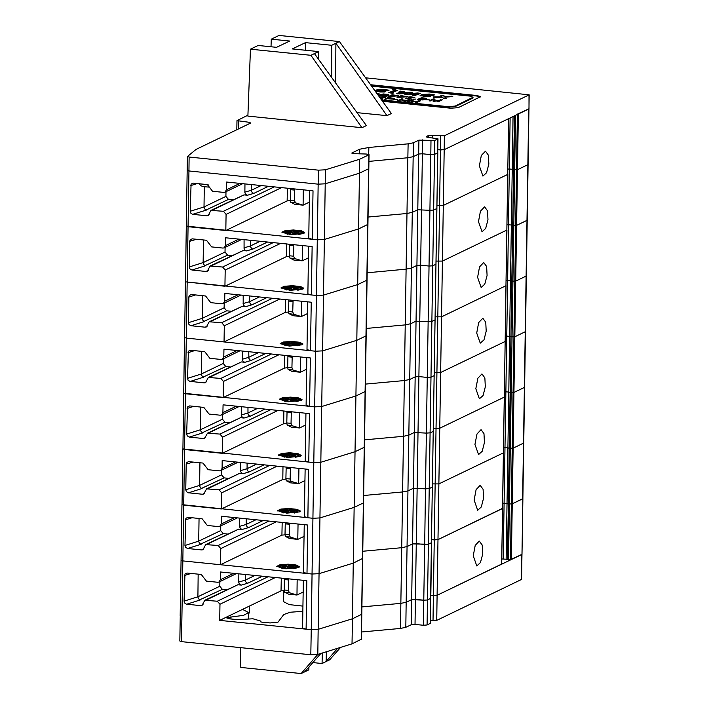 <?xml version="1.0" encoding="UTF-8"?>
<svg xmlns="http://www.w3.org/2000/svg" width="709" height="709" viewBox="0 0 709 709"><rect width="100%" height="100%" fill="white"/><g stroke="black" fill="none" stroke-linecap="round" stroke-linejoin="round"><path stroke-width="1.06" d="M298.569 567.617L285.798 568.831L276.67 566.376L280.028 564.763L288.093 564.196L296.132 565.011L299.446 566.73L298.569 567.617M365.56 77.813L529.206 94.82L444.357 135.8L432.26 135.215L428.537 135.472L426.348 136.527L427.882 137.324L438.002 138.742L434.714 140.444L418.895 140.116L413.4 142.766L408.092 143.874L368.813 147.463L359.543 149.236L351.779 153.091L354.5 153.72L366.331 154.013L368.822 154.863L359.64 159.286L325.413 169.841L318.43 170.195L318.208 184.118L325.201 183.773L318.208 184.118L312.084 573.998L182.816 560.872L181.132 560.181M317.8 654.407L318.199 629.344L352.426 618.789L318.199 629.344L311.216 629.698L318.199 629.344L319.077 573.652L312.084 573.998L319.077 573.652L353.295 563.097L362.698 558.453L361.43 639.208L352.027 643.852L317.8 654.407L310.817 654.761L181.548 641.636L179.794 641.06L180.254 615.873M418.895 140.116L418.673 154.039L422.396 153.782L418.673 154.039L412.549 543.927L407.063 546.568L401.755 547.676L362.813 551.239L401.755 547.676L407.879 157.797L368.937 161.36L407.879 157.797L413.187 156.689L407.879 157.797L408.092 143.874M415.004 624.425L423.379 625.276L427.102 625.01L430.39 623.308L431.657 542.553L428.369 544.255L412.549 543.927L416.272 543.661L415.403 599.362L411.672 599.619L423.769 600.213L415.403 599.362L415.004 624.425L411.282 624.682L405.787 627.332L400.488 628.44L361.546 631.994M502.495 508.371L438.02 539.602L431.71 539.602L434.298 539.868L440.422 149.989L437.834 149.723L444.144 149.723L440.422 149.989L440.635 136.057M510.152 117.933L509.354 169.008L507.91 169.097L509.354 169.008L508.477 224.709L507.032 224.797L508.477 224.709L507.6 280.409L506.164 280.489L507.6 280.409L506.731 336.101L505.287 336.19L506.731 336.101L505.854 391.802L504.409 391.882L505.854 391.802L504.976 447.494L503.532 447.583L504.976 447.494L504.099 503.195L502.663 503.284L509.416 504.019L508.335 503.904L507.458 559.605L510.436 559.693L517.428 114.424M513.086 116.515L512.261 169.309L509.354 169.008L512.261 169.309L511.384 225.001L508.477 224.709L511.384 225.001L510.507 280.702L507.6 280.409L510.507 280.702L509.638 336.403L506.731 336.101L509.638 336.403L508.761 392.095L505.854 391.802L508.761 392.095L507.883 447.796L504.976 447.494L510.294 448.318L509.416 504.019L512.217 503.869L509.416 504.019L508.539 559.72M430.434 620.366L436.753 620.366L521.594 579.386L522.861 498.622L512.217 503.869L513.094 448.168L509.213 448.203L508.335 503.904L507.015 503.487L506.137 559.188L507.458 559.605M529.206 94.82L521.984 554.323L510.436 559.693M501.786 558.976L506.137 559.188M501.618 564.072L437.143 595.303L430.833 595.303L433.421 595.56L434.298 539.868L438.02 539.602L438.889 483.91L432.579 483.91L438.889 483.91L439.766 428.209L433.456 428.209L439.766 428.209L440.643 372.517L434.333 372.509L440.643 372.517L441.521 316.817L435.202 316.817L441.521 316.817L442.389 261.116L436.079 261.116L442.389 261.116L443.267 205.424L436.957 205.424L443.267 205.424L444.144 149.723L508.619 118.669L507.741 174.37L443.267 205.424L507.741 174.37L506.864 230.062L442.389 261.116L506.864 230.062L505.996 285.762L441.521 316.817L505.996 285.762L505.118 341.463L440.643 372.517L505.118 341.463L504.241 397.155L439.766 428.209L504.241 397.155L503.363 452.856L438.889 483.91L503.363 452.856L502.495 508.548L438.02 539.602L437.143 595.303L433.421 595.56L433.022 620.632M430.788 598.245L427.5 599.947L423.769 600.213L427.5 599.947L430.788 598.245M411.282 624.682L411.672 599.619L406.186 602.269L407.063 546.568L412.549 543.927L411.672 599.619L406.186 602.269L400.877 603.377L361.936 606.931L400.877 603.377L401.755 547.676L407.063 546.568L407.932 490.867L402.623 491.984L363.69 495.538L402.623 491.984L407.932 490.867L408.809 435.175L403.501 436.283L364.568 439.846L403.501 436.283L408.809 435.175L409.687 379.475L404.378 380.591L365.436 384.145L404.378 380.591L409.687 379.475L410.564 323.783L405.256 324.89L366.314 328.444L405.256 324.89L410.564 323.783L411.433 268.082L406.124 269.19L367.191 272.752L406.124 269.19L411.433 268.082L412.31 212.381L407.001 213.498L368.068 217.051L407.001 213.498L412.31 212.381L413.187 156.689L418.673 154.039L413.187 156.689L413.4 142.766M352.027 643.852L352.426 618.789L361.608 614.366L352.426 618.789L353.295 563.097L362.698 558.453L369.043 154.642M304.223 524.669L303.479 572.331L306.979 573.475L312.084 573.998L311.216 629.698L306.102 629.175L302.601 628.032L303.355 580.361M302.495 592.37L303.16 592.44M206.106 600.062L237.896 584.748L204.83 600.275L217.335 601.197L219.923 604.254L219.666 620.402L281.065 590.836L284.194 590.526M219.666 620.402L311.216 629.698L310.817 654.761M473.231 555.812L475.198 545.354L479.319 541.029L482.235 545.008L482.705 553.959L480.454 562.636L476.785 565.95L473.231 555.812M245.296 574.467L245.341 581.079L246.351 582.656L247.689 583.25L262.321 576.195M198.21 574.157L197.873 597.129L198.573 598.875L199.787 599.77L222.36 589.312L219.781 586.254L219.852 581.593M237.896 584.748L241.361 585.102L239.704 584.322L238.782 582.674L238.853 573.82M306.102 629.175L306.864 580.715L220.428 571.95L220.304 579.74L233.695 573.297M204.83 600.275L202.038 605.433L200.753 605.654L186.37 604.174L184.606 602.96L184.048 601.17L184.934 574.033L187.087 573.023L201.25 574.458L206.408 581.123L217.636 582.266L218.913 582.045L220.304 579.74M222.36 589.312L226.694 589.746M297.168 566.695L296.459 567.404L286.25 568.379L278.947 566.411L288.084 564.665L297.168 566.695L296.451 567.962L293.42 568.715M282.625 568.547L278.938 566.97L278.947 566.411M276.749 566.651L282.678 564.949M293.482 565.117L299.358 567.014M283.281 567.306L285.231 567.129M292.569 566.996L288.988 566.801L289.759 567.758M283.83 566.136L287.402 566.783L288.82 565.906L290.167 566.039M288.988 566.801L290.584 567.732L287.96 567.812L287.145 566.854L283.432 567.351L282.031 566.863L286.179 566.509L282.439 565.897L284.212 565.498L287.411 566.225L288.829 565.348L291.284 565.596L289.157 566.394L293.827 566.473L293.606 567.032M288.82 565.906L288.829 565.348M287.402 566.783L287.411 566.225M284.203 566.057L284.212 565.498M286.17 567.005L286.179 566.509M284.655 592.245L289.343 592.724L296.956 595.037L288.545 594.186L284.486 592.05L284.185 589.985L288.395 590.411L288.678 578.872M289.343 592.724L288.395 590.411M284.424 578.438L284.185 589.985M303.168 592.042L296.956 595.037L297.195 579.74M290.779 202.366L295.467 202.836L303.08 205.158L294.669 204.307L290.61 202.171L290.318 200.106L294.519 200.532L294.802 188.993M295.467 202.836L294.519 200.532M290.548 188.559L290.318 200.106M309.292 202.162L303.08 205.158L303.319 189.852M318.43 170.195L189.161 157.07L188.94 170.993L318.208 184.118L188.94 170.993L187.256 170.293M359.64 159.286L359.419 173.218L325.201 183.773L359.419 173.218L368.609 168.786L359.419 173.218L358.55 228.91L367.732 224.487L361.209 639.429M438.002 138.742L431.444 542.775L437.781 152.674L434.493 154.367L430.771 154.633L422.396 153.782L416.272 543.661L424.647 544.512L423.379 625.276M528.985 95.041L528.985 108.743L517.437 114.114M444.357 135.8L444.144 149.723L528.763 108.964L527.895 164.665L517.464 169.681L513.582 169.717L517.464 169.681L518.341 113.989M514.433 115.868L513.582 169.717L512.261 169.309L513.582 169.717L512.713 225.418L516.595 225.382L512.713 225.418L511.836 281.118L515.718 281.083L511.836 281.118L510.959 336.81L514.84 336.775L510.959 336.81L510.081 392.511L513.963 392.476L510.081 392.511L509.213 448.203L507.883 447.796L507.015 503.487L504.099 503.195L503.23 558.896M507.741 174.184L508.707 118.625M437.781 138.964L437.568 152.896L434.493 154.367L433.624 210.068L436.691 208.588L433.624 210.068L429.902 210.325L417.805 209.74L412.31 212.381L417.805 209.74L429.902 210.325L429.025 266.026L420.65 265.175L416.927 265.441L411.433 268.082L416.927 265.441L420.65 265.175L429.025 266.026L428.147 321.726L416.05 321.133L410.564 323.783L416.05 321.133L428.147 321.726L427.27 377.418L418.895 376.568L415.173 376.833L409.687 379.475L415.173 376.833L418.895 376.568L427.27 377.418L426.401 433.119L414.304 432.525L408.809 435.175L414.304 432.525L426.401 433.119L425.524 488.811L413.427 488.226L407.932 490.867L413.427 488.226L425.524 488.811L424.647 544.512L428.369 544.255L427.102 625.01M309.478 190.482L308.725 238.153L312.226 239.296L317.34 239.81L324.323 239.465L358.55 228.91L367.732 224.487L368.822 154.863M308.619 202.49L309.284 202.552M212.23 210.174L244.02 194.869L210.954 210.396L223.459 211.317L226.047 214.366L225.79 230.522L287.189 200.948L290.318 200.647M225.79 230.522L188.062 226.694L186.387 225.994M479.355 165.933L481.322 155.475L485.443 151.15L488.368 155.129L488.838 164.08L486.578 172.757L482.909 176.071L479.355 165.933M251.429 184.588L251.465 191.2L252.253 192.564L253.813 193.371L268.445 186.316M204.298 186.892L203.997 207.25L204.697 208.995L206.195 209.979L228.493 199.424L225.905 196.375L225.976 191.705M244.02 194.869L247.485 195.223L245.828 194.443L244.906 192.786L244.977 183.932M312.226 239.296L312.988 190.836L226.552 182.062L226.428 189.861L239.828 183.409M210.954 210.396L208.162 215.554L206.877 215.775L192.502 214.295L190.73 213.081L190.18 211.282L191.058 184.154L193.07 183.135L207.374 184.579L212.532 191.244L223.76 192.378L225.037 192.157L226.428 189.861M228.493 199.424L232.818 199.867M289.91 258.058L294.589 258.537L302.202 260.85L293.792 259.999L289.733 257.872L289.44 255.807L293.641 256.233L293.925 244.694M294.589 258.537L293.641 256.233M289.671 244.259L289.44 255.807M308.415 257.863L302.202 260.85L302.442 245.553M303.815 233.438L291.053 234.652L281.916 232.189L285.284 230.576L293.34 230.008L301.387 230.824L304.693 232.552L303.815 233.438M308.601 246.183L307.857 293.845L311.357 294.988L316.462 295.511L323.446 295.166L324.323 239.465L317.34 239.81L186.316 226.118L185.51 281.695M325.413 169.841L324.323 239.465L358.55 228.91L357.673 284.61L366.854 280.188L357.673 284.61L356.795 340.302L365.986 335.88L356.795 340.302L355.918 396.003L365.108 391.581L355.918 396.003L355.049 451.704L364.231 447.273L355.049 451.704L354.172 507.396L363.354 502.973L354.172 507.396L353.295 563.097L319.077 573.652L319.945 517.951L354.172 507.396L319.945 517.951L320.822 462.259L355.049 451.704L320.822 462.259L321.7 406.558L355.918 396.003L321.7 406.558L322.568 350.858L356.795 340.302L322.568 350.858L323.446 295.166L357.673 284.61L323.446 295.166L316.462 295.511L185.439 281.819L184.632 337.387M430.168 623.53L431.444 542.775L428.369 544.255L429.246 488.554L425.524 488.811L429.246 488.554L432.313 487.074L429.246 488.554L430.124 432.853L426.401 433.119L430.124 432.853L433.19 431.382L430.124 432.853L430.992 377.161L427.27 377.418L430.992 377.161L434.068 375.681L430.992 377.161L431.87 321.461L428.147 321.726L431.87 321.461L434.936 319.981L431.87 321.461L432.747 265.769L429.025 266.026L432.747 265.769L435.813 264.289L432.747 265.769L433.624 210.068L429.902 210.325L430.771 154.633L422.396 153.782L422.617 139.859M511.34 559.569L512.217 503.869L522.639 498.844L523.517 443.152L513.094 448.168L523.517 443.152L527.895 164.665L517.464 169.681L516.595 225.382L527.017 220.357L516.595 225.382L515.718 281.083L526.14 276.058L515.718 281.083L514.84 336.775L525.263 331.759L514.84 336.775L513.963 392.476L524.394 387.451L513.963 392.476L513.094 448.168L510.294 448.318L515.523 115.345M511.384 225.001L512.713 225.418L511.384 225.001M506.873 229.884L507.83 174.281M307.741 258.182L308.415 258.253M211.353 265.875L243.143 250.561L210.077 266.097L222.591 267.018L225.17 270.067L224.921 286.223L286.312 256.649L289.449 256.339M224.921 286.223L185.439 281.819M478.478 221.625L480.445 211.167L484.566 206.842L487.491 210.83L487.96 219.781L485.7 228.449L482.031 231.772L478.478 221.625M250.552 240.289L250.587 246.9L251.606 248.469L252.936 249.063L267.577 242.017M203.465 239.97L203.12 262.942L203.634 264.439L205.034 265.591L227.616 255.125L225.028 252.076L225.107 247.406M243.143 250.561L246.608 250.915L244.951 250.135L244.029 248.487L244.109 239.633M311.357 294.988L312.111 246.537L225.675 237.763L225.559 245.562L238.951 239.11M210.077 266.097L207.285 271.246L206.009 271.467L191.917 270.04L189.852 268.782L189.303 266.983L189.702 241.361L190.322 239.669L192.263 238.836L206.496 240.28L211.654 246.936L222.883 248.079L224.168 247.858L225.559 245.562M227.616 255.125L231.94 255.568M302.415 232.517L301.715 233.226L291.505 234.192L284.194 232.224L293.34 230.478L302.415 232.517L301.706 233.784L298.675 234.528M287.872 234.36L284.185 232.782L284.194 232.224M281.996 232.472L287.934 230.762M298.728 230.93L304.604 232.827M288.536 233.119L290.477 232.951M297.815 232.809L294.244 232.614L295.006 233.571M289.077 231.958L292.649 232.596L294.075 231.719L295.414 231.852M294.244 232.614L295.83 233.545L293.207 233.633L292.4 232.667L288.678 233.172L287.278 232.676L291.426 232.33L287.686 231.719L289.458 231.311L292.657 232.038L294.084 231.161L296.539 231.409L294.403 232.206L299.083 232.295L298.852 232.853M294.075 231.719L294.084 231.161M292.649 232.596L292.657 232.038M289.449 231.87L289.458 231.311M291.417 232.818L291.426 232.33M289.033 313.759L293.712 314.238L301.325 316.551L292.923 315.7L288.855 313.564L288.563 311.499L292.764 311.925L293.056 300.386M293.712 314.238L292.764 311.925M288.802 299.951L288.563 311.499M307.546 313.555L301.325 316.551L301.564 301.254M302.938 289.13L290.176 290.344L281.048 287.889L284.406 286.276L292.471 285.709L300.51 286.525L303.815 288.244L302.938 289.13M510.507 280.702L511.836 281.118L510.507 280.702M505.996 285.585L506.953 229.973M210.484 321.576L242.274 306.261L209.199 321.789L221.713 322.71L224.292 325.768L224.044 341.915L186.316 338.087L315.585 351.212L322.568 350.858L315.585 351.212L310.48 350.689L306.979 349.546L307.724 301.874M306.864 313.883L307.538 313.954M224.044 341.915L285.435 312.35L288.572 312.04M189.161 157.07L187.406 156.494L187.185 170.426L188.94 170.993L186.316 338.087L184.562 337.511L183.755 393.087M477.6 277.325L479.568 266.868L483.689 262.543L486.613 266.522L487.083 275.473L484.823 284.149L481.163 287.464L477.6 277.325M249.674 295.981L249.71 302.592L250.499 303.957L252.058 304.764L266.699 297.709M202.588 295.671L202.242 318.642L202.942 320.388L204.165 321.283L226.738 310.826L224.159 307.768L224.23 303.106M242.274 306.261L245.739 306.616L244.073 305.836L243.16 304.188L243.231 295.334M310.48 350.689L311.242 302.229L224.806 293.464L224.682 301.254L238.073 294.802M209.199 321.789L206.408 326.946L205.131 327.168L190.748 325.688L188.984 324.474L188.426 322.684L188.842 296.823L189.445 295.369L191.465 294.536L205.619 295.972L210.777 302.637L222.014 303.771L223.291 303.558L224.682 301.254M226.738 310.826L231.072 311.26M301.538 288.208L300.838 288.918L290.628 289.892L283.325 287.925L292.462 286.179L301.538 288.208L300.829 289.476L297.798 290.229M287.003 290.061L283.316 288.483L283.325 287.925M281.118 288.164L287.056 286.463M297.851 286.631L303.736 288.528M287.659 288.82L289.609 288.643M293.517 288.324L298.205 287.987L297.984 288.545L293.366 288.306L294.129 289.272M296.947 288.51L297.984 288.536M288.208 287.65L291.78 288.297L293.198 287.42L294.545 287.553M293.366 288.306L294.953 289.245L292.33 289.325L291.523 288.359L287.801 288.864L286.409 288.377L290.548 288.022L286.817 287.411L288.581 287.012L291.789 287.739L293.207 286.861L295.662 287.11L293.526 287.907M293.198 287.42L293.207 286.861M291.78 288.297L291.789 287.739M288.572 287.57L288.581 287.012M290.539 288.519L290.548 288.022M288.155 369.46L292.844 369.93L300.456 372.252L292.046 371.392L287.987 369.265L287.686 367.2L291.895 367.625L292.179 356.086M292.844 369.93L291.895 367.625M287.925 355.652L287.686 367.2M306.669 369.256L300.456 372.252L300.696 356.946M302.061 344.831L289.299 346.045L280.17 343.581L283.529 341.968L291.594 341.401L299.632 342.225L302.947 343.945L302.061 344.831M209.607 377.268L241.397 361.962L208.331 377.489L220.836 378.411L223.424 381.46L223.167 397.616L185.439 393.787L186.316 338.087L184.562 337.511M509.638 336.403L510.959 336.81L509.638 336.403M505.118 341.277L506.075 285.674M208.73 432.969L240.519 417.654L207.453 433.19L219.967 434.103L222.546 437.161L222.289 453.308L184.562 449.479L185.439 393.787L183.693 393.211L314.707 406.904L321.7 406.558L314.707 406.904L309.603 406.39L306.102 405.238L306.855 357.575M305.996 369.584L306.66 369.646M223.167 397.616L284.557 368.042L287.694 367.741M476.732 333.026L478.699 322.568L482.811 318.235L485.736 322.223L486.206 331.174L483.946 339.85L480.285 343.165L476.732 333.026M248.797 351.682L248.841 358.293L249.852 359.862L251.19 360.456L265.822 353.41M201.71 351.363L201.365 374.343L202.074 376.089L203.288 376.984L225.861 366.518L223.282 363.469L223.353 358.798M241.397 361.962L244.862 362.308L243.196 361.537L242.283 359.88L242.354 351.026M309.603 406.39L310.365 357.93L223.929 349.156L223.805 356.955L237.196 350.503M208.331 377.489L205.539 382.647L204.254 382.86L189.87 381.389L188.107 380.175L187.548 378.376L188.434 351.247L190.517 350.228L204.75 351.673L209.908 358.329L221.137 359.472L222.413 359.25L223.805 356.955M225.861 366.518L230.195 366.961M300.669 343.909L299.96 344.618L289.751 345.584L282.448 343.617L291.585 341.88L300.669 343.909L299.951 345.177L296.92 345.93M286.126 345.753L282.439 344.175L282.448 343.617M280.241 343.865L286.179 342.163M296.982 342.332L302.858 344.219M286.782 344.512L288.731 344.344M292.649 344.016L297.328 343.688L297.106 344.246L292.489 344.007L293.26 344.964M296.07 344.211L297.106 344.237M287.331 343.351L290.903 343.989L292.321 343.112L293.668 343.253M292.489 344.007L294.084 344.946L291.461 345.026L290.646 344.06L286.923 344.565L285.532 344.078L289.671 343.723L285.94 343.112L287.712 342.713L290.912 343.431L292.33 342.553L294.784 342.81L292.657 343.599M292.321 343.112L292.33 342.553M290.903 343.989L290.912 343.431M287.703 343.262L287.712 342.713M289.671 344.211L289.671 343.723M287.287 425.152L291.966 425.63L299.579 427.944L291.169 427.093L287.11 424.966L286.817 422.901L291.018 423.326L291.302 411.778M291.966 425.63L291.018 423.326M287.048 411.353L286.817 422.901M305.792 424.948L299.579 427.944L299.818 412.647M301.192 400.532L288.43 401.737L279.293 399.282L282.652 397.669L290.717 397.102L298.755 397.917L302.069 399.637L301.192 400.532M508.761 392.095L510.081 392.511L508.761 392.095M504.241 396.978L505.207 341.375M207.861 488.661L239.642 473.355L206.576 488.882L219.09 489.804L221.669 492.852L221.421 509.009L183.693 505.18L184.562 449.479L182.816 448.912L313.839 462.605L320.822 462.259L313.839 462.605L308.725 462.082L305.224 460.939L305.978 413.267M305.118 425.276L305.783 425.347M222.289 453.308L283.689 423.743L286.817 423.433M475.854 388.718L477.822 378.26L481.943 373.935L484.867 377.924L485.337 386.875L483.077 395.542L479.408 398.857L475.854 388.718M247.928 407.383L247.964 413.994L248.974 415.563L250.312 416.156L264.944 409.111M200.842 407.063L200.496 430.035L201.196 431.781L202.411 432.676L224.992 422.218L222.404 419.161L222.475 414.499M240.519 417.654L243.985 418.009L242.327 417.229L241.406 415.58L241.477 406.727M308.725 462.082L309.487 413.631L223.051 404.857L222.927 412.656L236.327 406.204M207.453 433.19L204.662 438.339L203.386 438.561L189.294 437.134L187.229 435.867L186.68 434.076L187.557 406.939L189.64 405.929L203.873 407.374L209.031 414.029L220.26 415.173L221.536 414.951L222.927 412.656M224.992 422.218L229.317 422.653M299.792 399.601L299.092 400.319L288.882 401.285L281.57 399.318L290.708 397.572L299.792 399.601L299.083 400.869L296.043 401.622M285.248 401.454L281.562 399.876L281.57 399.318M279.373 399.566L285.31 397.855M296.105 398.024L301.981 399.92M285.904 400.213L287.854 400.044M295.192 399.903L291.621 399.708L292.383 400.665M286.454 399.043L290.025 399.69L291.452 398.812L292.79 398.945M291.621 399.708L293.207 400.638L290.584 400.718L289.768 399.761L286.055 400.266L284.655 399.77L288.802 399.415L285.062 398.804L286.835 398.405L290.034 399.132L291.461 398.254L293.916 398.502L291.78 399.3L296.451 399.38L296.229 399.938M291.452 398.812L291.461 398.254M290.025 399.69L290.034 399.132M286.826 398.963L286.835 398.405M288.793 399.911L288.802 399.415M286.409 480.853L291.089 481.322L298.702 483.644L290.291 482.794L286.232 480.658L285.94 478.593L290.141 479.018L290.424 467.479M291.089 481.322L290.141 479.018M286.17 467.045L285.94 478.593M304.914 480.649L298.702 483.644L298.941 468.339M300.315 456.224L287.553 457.438L278.415 454.983L281.783 453.361L289.839 452.803L297.886 453.618L301.192 455.338L300.315 456.224M183.693 393.211L182.887 448.779M503.372 452.67L504.329 397.067M206.984 544.361L238.773 529.047L205.707 544.583L218.212 545.505L220.8 548.553L220.543 564.71L182.816 560.872L183.693 505.18L181.938 504.604L312.961 518.297L319.945 517.951L312.961 518.297L307.857 517.783L304.356 516.639L305.1 468.968M304.241 480.977L304.914 481.039M221.421 509.009L282.811 479.435L285.949 479.133M474.977 444.419L476.944 433.961L481.065 429.636L483.99 433.616L484.46 442.567L482.2 451.243L478.54 454.558L474.977 444.419M247.051 463.074L247.087 469.686L247.875 471.051L249.435 471.857L264.076 464.803M199.965 462.755L199.619 485.736L200.319 487.482L201.533 488.377L224.115 477.91L221.527 474.862L221.607 470.191M239.642 473.355L243.107 473.709L241.45 472.93L240.528 471.272L240.608 462.419M307.857 517.783L308.619 469.323L222.183 460.549L222.059 468.348L235.45 461.896M206.576 488.882L203.784 494.04L202.508 494.262L188.124 492.782L186.352 491.567L185.802 489.777L186.201 464.156L186.822 462.463L188.691 461.621L202.996 463.066L208.154 469.73L219.382 470.865L220.667 470.643L222.059 468.348M224.115 477.91L228.44 478.353M298.914 455.302L298.214 456.011L288.005 456.986L280.693 455.018L289.839 453.273L298.914 455.302L298.205 456.569L295.174 457.323M284.371 457.154L280.684 455.577L280.693 455.018M278.495 455.258L284.433 453.556M295.228 453.725L301.112 455.612M285.036 455.905L286.985 455.736M294.315 455.603L290.743 455.4L291.505 456.366M285.585 454.744L289.148 455.382L290.575 454.504L291.922 454.646M290.743 455.4L292.33 456.339L289.706 456.419L288.9 455.453L285.178 455.958L283.786 455.47L287.925 455.116L284.194 454.504L285.957 454.106L289.157 454.832L290.584 453.955L293.039 454.203L290.903 455.001L295.582 455.081L295.361 455.639M290.575 454.504L290.584 453.955M289.148 455.382L289.157 454.832M285.949 454.664L285.957 454.106M287.916 455.603L287.925 455.116M285.532 536.545L290.211 537.023L297.824 539.336L289.423 538.486L285.355 536.359L285.062 534.294L289.272 534.719L289.556 523.18M290.211 537.023L289.272 534.719M285.302 522.746L285.062 534.294M304.046 536.35L297.824 539.336L298.064 524.04M299.437 511.925L286.675 513.139L277.547 510.675L280.906 509.062L288.971 508.495L297.009 509.31L300.315 511.038L299.437 511.925M182.816 448.912L182.009 504.48M501.706 564.16L502.584 508.459L501.618 564.249M303.372 536.669L304.037 536.74M220.543 564.71L281.934 535.135L285.071 534.825M181.548 641.636L182.816 560.872L181.061 560.305L180.192 615.997M474.099 500.111L476.067 489.653L480.188 485.328L483.113 489.316L483.582 498.267L481.322 506.935L477.662 510.258L474.099 500.111M246.174 518.775L246.209 525.387L247.228 526.955L248.558 527.549L263.199 520.503M199.087 518.456L198.742 541.428L199.442 543.183L200.665 544.078L223.238 533.611L220.659 530.562L220.729 525.892M238.773 529.047L242.239 529.401L240.573 528.622L239.66 526.973L239.731 518.119M306.979 573.475L307.741 525.023L221.305 516.249L221.181 524.048L234.573 517.597M205.707 544.583L202.907 549.732L201.631 549.954L187.548 548.527L185.483 547.268L184.925 545.469L185.811 518.332L187.894 517.322L202.118 518.766L207.276 525.422L218.514 526.565L219.79 526.344L221.181 524.048M223.238 533.611L227.571 534.054M298.037 511.003L297.337 511.712L287.127 512.678L279.825 510.71L288.962 508.965L298.037 511.003L297.328 512.27L294.297 513.015M283.503 512.846L279.816 511.269L279.825 510.71M277.618 510.959L283.556 509.248M294.35 509.416L300.235 511.313M284.158 511.606L286.108 511.437M293.446 511.304L289.866 511.1L290.628 512.058M284.708 510.445L288.279 511.083L289.697 510.205L291.044 510.338M289.866 511.1L291.452 512.031L288.829 512.12L288.022 511.154L284.3 511.659L282.909 511.162L287.048 510.817L283.316 510.205L285.089 509.798L288.288 510.524L289.706 509.647L292.161 509.895L290.025 510.693L294.705 510.781L294.483 511.34M289.697 510.205L289.706 509.647M288.279 511.083L288.288 510.524M285.08 510.356L285.089 509.798M287.039 511.304L287.048 510.817M302.947 606.071L289.21 604.609L283.6 601.64L283.777 590.508M249.515 606.027L249.417 612.647L248.708 613.71M302.867 611.335L290.309 612.186L283.822 614.543L277.981 622.183L270.164 622.972L261.816 622.121L260.416 621.669L260.735 621.084L252.971 618.815L238.011 619.71L229.663 618.86L226.162 617.716L243.657 615.341L248.726 612.594L242.522 609.394M312.82 662.587L322.019 663.518L322.356 653.007M308.956 667.001L308.867 669.854L301.192 673.55L240.768 667.417L240.617 647.636M340.577 647.388L329.694 659.822L326.184 661.515L337.644 648.292M320.778 653.494L304.702 671.857M317.774 654.416L301.192 673.55M326.432 651.748L326.184 661.515L322.019 663.518M405.787 627.332L406.186 602.269L400.877 603.377L400.488 628.44M521.372 579.607L521.762 554.544L437.143 595.303L436.753 620.366M339.398 41.583L335.898 43.276L386.928 115.664L391.35 113.529L339.398 41.583L278.974 35.45L271.308 39.146L289.697 41.016L276.537 47.343L258.147 45.482L250.481 49.178L310.905 55.311L318.571 51.615L292.303 48.948L305.455 42.611L331.732 45.279L331.75 77.644M271.308 39.146L271.06 46.794M305.34 50.268L305.455 42.611M318.58 59.396L318.571 51.615M434.714 140.444L434.493 154.367L430.771 154.633L430.992 140.71M250.481 49.178L247.866 116.125L361.936 127.7L310.905 55.311M386.928 115.664L357.017 112.625M314.406 53.618L366.358 125.573L361.936 127.7M187.406 156.494L196.047 149.404L250.756 123.056L249.231 122.258L236.939 120.619L247.902 115.212M370.55 84.717L477.06 95.529L480.56 96.672L458.191 107.679L450.747 108.202L382.497 101.272M335.649 83.042L335.898 43.276L331.732 45.279M368.813 147.463L368.707 154.358M370.984 85.319L477.051 96.087L480.392 96.947M371.543 86.099L469.606 96.052L473.116 97.195L455.134 106.084L447.689 106.607L381.504 99.889M473.116 97.195L472.664 98.197L455.125 106.642L447.68 107.165L381.938 100.492M377.285 94.049L377.702 93.712L376.869 93.473M387.61 98.524L393.256 98.498L389.046 97.833L387.61 98.799M400.443 96.699L406.089 96.663L401.879 95.999L400.434 96.965M391.492 95.786L397.137 95.75L392.928 95.095L391.492 96.061M383.268 95.529L384.703 95.901L387.548 94.962L382.683 94.244L380.068 95.157L383.268 95.83M378.845 94.102L377.711 94.288M387.149 95.919L387.539 95.493M380.068 95.157L380.086 95.812M383.321 91.009L386.121 90.912L386.104 90.22L384.198 90.016L377.667 90.876L384.172 91.355L385.43 91.647L384.872 91.931L375.291 91.284M375.123 91.053L383.986 89.954L388.807 90.548M377.667 90.876L377.658 91.426L379.918 91.966L384.597 91.948M393.708 89.751L397.217 90.575M389.17 92.844L394.621 90.796L394.629 90.247L392.476 89.494L394.195 89.068L397.297 90.539L391.536 92.542L393.734 92.808L392.662 93.384L388.78 92.578L394.629 90.247M391.536 92.542L391.528 93.101L392.875 93.269M405.388 94.66L407.64 93.739L407.648 93.18L399.327 93.987L396.783 93.517L401.081 91.86L399.211 91.443L400.7 91.133L404.307 91.851L401.666 93.03L409.784 92.223L412.549 92.578L409.793 93.694L417.902 92.95L420.313 93.491L414.951 95.423L412.301 95.174L415.669 93.96L407.436 94.714L404.812 94.341L407.648 93.18M412.93 95.502L415.66 94.51L415.669 93.96M409.793 93.694L409.784 94.253L419.932 93.632M401.666 93.03L401.657 93.588L412.115 92.852M400.062 91.736L403.997 92.135M397.288 93.872L401.072 92.418L401.081 91.86M428.599 95.626L431.4 95.529L431.382 94.838L429.477 94.625L422.945 95.485L429.459 95.963L430.709 96.256L430.15 96.548L420.41 95.83L420.065 95.476L422.094 94.519L429.273 94.013L434.325 94.864L433.651 95.369L427.456 95.36L431.409 94.971M420.269 95.75L429.264 94.572L434.085 95.157M422.945 95.485L422.936 96.043L425.196 96.575L429.876 96.566M433.545 97.257L441.92 97.328L440.847 95.405L443.577 95.369L444.818 96.557L452.803 96.424L445.438 97.168L446.236 98.418L443.639 98.498L442.646 97.399L433.748 97.452L433.119 96.832L441.929 96.77M445.438 97.168L445.97 98.578M441.202 95.857L443.568 95.919L444.809 97.115L451.766 96.672M411.495 102.176L411.964 100.235L408.552 101.874L407.329 101.759L411.335 99.827L413.232 100.013L412.549 101.945L420.508 100.758L416.502 102.69L415.279 102.566L418.629 100.944L411.326 102.158L411.964 100.235M416.227 102.654L418.62 101.502L418.629 100.944M418.815 100.581L419.56 101.219M408.278 101.848L411.601 100.412M411.956 100.448L413.046 100.554M404.928 101.511L405.867 100.501L400.869 99.996L397.714 100.775L401.719 98.843L402.987 98.976L401.338 99.774L406.337 100.279L409.253 99.615L405.247 101.547L403.979 101.414L405.867 100.501M405.858 100.784L408.295 100.075M398.653 100.873L402.03 99.437M385.182 99.508L388.559 98.072M393.22 99.056L393.229 98.56L394.364 98.808M384.056 97.62L384.81 97.807M433.314 101.254L433.784 99.313L430.372 100.962L429.149 100.838L433.155 98.905L435.051 99.1L434.369 101.024L442.327 99.836L438.313 101.768L437.099 101.644L440.449 100.022L434.289 101.36L433.146 101.236L433.784 99.313M438.047 101.742L440.44 100.581L440.449 100.022M440.635 99.659L441.37 100.297M430.097 100.935L433.421 99.49M433.784 99.526L434.865 99.632M423.397 99.863L423.3 99.083L418.859 98.684L421.846 97.789L426.623 98.276L420.721 98.578L424.558 99.03L424.496 99.57L422.794 99.942L417.636 99.269L421.899 99.747L423.433 99.233M418.239 99.659L418.984 99.721M423.433 99.278L424.505 99.561M413.577 97.487L414.526 97.718M398.024 97.674L401.391 96.238M406.053 97.213L406.062 96.734L407.188 96.973M389.064 96.77L392.44 95.325M397.102 96.309L397.111 95.821L398.236 96.07M378.872 95.36L380.467 94.767M387.522 94.873L388.762 95.316M376.647 93.171L379.164 93.783L377.525 94.386M383.986 89.954L383.994 89.396L389.046 90.247L388.372 90.761L382.178 90.743L386.13 90.362M383.152 91L383.161 90.46M376.798 90.46L376.807 89.901L383.994 89.396M374.866 90.69L376.807 89.901M384.163 91.913L384.172 91.355M379.918 91.966L379.927 91.408M394.169 91.115L394.177 90.557M389.312 92.79L389.321 92.232M394.186 89.626L394.195 89.068M417.893 93.508L417.902 92.95M409.775 92.782L409.784 92.223M402.88 91.851L402.889 91.293M400.691 91.691L400.7 91.133M428.44 95.609L428.44 95.077M429.264 94.572L429.273 94.013M422.085 95.068L422.094 94.519M429.45 96.521L429.459 95.963M425.196 96.575L425.205 96.025M451.199 96.637L451.208 96.078M444.809 97.115L444.818 96.557M443.568 95.919L443.577 95.369M436.345 97.718L436.354 97.16M435.743 97.301L435.751 96.743M411.326 100.377L411.335 99.827M407.976 100.04L407.985 99.482M406.328 100.838L406.337 100.279M401.711 99.402L401.719 98.843M393.77 99.677L397.917 99.809L393.77 99.677M384.234 99.411L388.248 97.479L394.674 98.489L392.777 99.118L387.141 98.755L384.234 99.411M388.24 98.037L388.248 97.479M382.816 98.861L380.857 98.994M379.271 96.796L385.466 97.727L379.466 97.071M380.662 98.728L382.825 98.445M433.146 99.464L433.155 98.905M425.285 99.739L429.432 99.872L425.285 99.739M421.837 98.25L421.846 97.789M413.693 99.269L415.598 99.127L413.693 99.269M405.388 98.418L413.444 97.541L408.473 97.062L410.272 96.743L414.88 97.434L407.498 98.365L411.752 99.065L405.388 98.418M397.075 97.576L401.081 95.644L407.515 96.708L397.075 97.576M401.072 96.202L401.081 95.644M388.115 96.672L392.13 94.74L398.564 95.795L388.115 96.672M392.121 95.298L392.13 94.74M385.386 96.14L386.662 96.486L385.909 96.628L381.717 96.061L378.712 95.068L383.259 93.951L388.027 94.439L388.922 94.962L388.417 95.529L385.377 96.504M238.729 582.045L245.208 580.148L254.956 575.451M281.26 578.119L281.065 590.836M184.048 601.17L197.855 596.818L219.781 586.254M241.361 585.102L247.689 583.25M186.671 604.219L200.355 599.911M200.753 605.654L203.004 604.573M217.335 601.197L268.037 576.78M219.923 604.254L275.411 577.525M184.455 575.548L191.146 573.439M284.353 579.519L288.554 579.944M290.477 189.64L294.678 190.065M244.853 192.166L251.341 190.26L261.08 185.572M287.384 188.239L287.189 200.948M190.18 211.282L203.979 206.931L225.905 196.375M247.485 195.223L253.813 193.371M192.795 214.34L206.479 210.032M206.877 215.775L209.128 214.685M223.459 211.317L274.161 186.901M226.047 214.366L281.535 187.646M190.579 185.669L197.27 183.56M289.6 245.341L293.81 245.766M243.976 247.858L250.463 245.961L260.203 241.264M286.507 243.94L286.312 256.649M189.303 266.983L203.111 262.631L225.028 252.076M246.608 250.915L252.936 249.063M191.917 270.04L205.601 265.724M206.009 271.467L208.251 270.386M222.591 267.018L273.293 242.593M225.17 270.067L280.658 243.347M189.702 241.361L196.402 239.252M288.731 301.033L292.932 301.458M243.098 303.558L249.586 301.662L259.334 296.965M285.638 299.632L285.435 312.35M188.426 322.684L202.233 318.332L224.159 307.768M245.739 306.616L252.058 304.764M191.049 325.732L204.724 321.425M205.131 327.168L207.382 326.087M221.713 322.71L272.416 298.294M224.292 325.768L279.78 299.038M188.833 297.062L195.524 294.953M287.854 356.733L292.055 357.159M242.221 359.25L248.708 357.354L258.457 352.665M284.761 355.333L284.557 368.042M187.548 378.376L201.356 374.024L223.282 363.469M244.862 362.308L251.19 360.456M190.172 381.433L203.846 377.126M204.254 382.86L206.505 381.779M220.836 378.411L271.538 353.986M223.424 381.46L278.903 354.739M187.956 352.754L194.647 350.645M286.977 412.434L291.186 412.86M241.352 414.951L247.84 413.055L257.58 408.357M283.884 411.025L283.689 423.743M186.68 434.076L200.479 429.725L222.404 419.161M243.985 418.009L250.312 416.156M189.294 437.134L202.978 432.818M203.386 438.561L205.628 437.48M219.967 434.103L270.67 409.687M222.546 437.161L278.034 410.431M187.079 408.455L193.77 406.346M286.099 468.126L290.309 468.552M240.475 470.652L246.962 468.746L256.702 464.058M283.015 466.726L282.811 479.435M185.802 489.777L199.61 485.417L221.527 474.862M243.107 473.709L249.435 471.857M188.417 492.826L202.1 488.519M202.508 494.262L204.759 493.172M219.09 489.804L269.792 465.388M221.669 492.852L277.157 466.132M186.201 464.156L192.901 462.046M285.231 523.827L289.432 524.252M239.598 526.344L246.085 524.447L255.834 519.75M282.138 522.427L281.934 535.135M184.925 545.469L198.733 541.118L220.659 530.562M242.239 529.401L248.558 527.549M187.548 548.527L201.223 544.211M201.631 549.954L203.882 548.872M218.212 545.505L268.915 521.08M220.8 548.553L276.28 521.833M185.333 519.848L192.024 517.738M230.921 618.992L230.966 616.626M432.26 135.215L432.224 137.768M428.537 135.472L428.511 137.386M426.348 136.527L426.339 136.979M359.543 149.236L359.472 153.844M352.001 152.869L351.992 153.321M249.231 122.258L249.205 123.8M238.685 121.186L238.561 128.923M208.49 184.96L200.363 183.87M477.051 96.087L477.06 95.529M447.68 107.165L447.689 106.607M455.125 106.642L455.134 106.084M472.664 98.197L472.673 97.638M218.913 582.045L236.496 573.572M225.037 192.157L242.62 183.693M187.185 170.426L186.316 226.118M224.168 247.858L241.742 239.394M223.291 303.558L240.865 295.086M222.413 359.25L239.988 350.787M221.536 414.951L239.119 406.487M220.667 470.643L238.242 462.179M219.79 526.344L237.364 517.88M502.584 508.459L503.452 452.767M181.938 504.604L181.061 560.305M248.629 618.673L248.726 612.594M260.735 621.084L260.717 621.908M236.939 120.619L236.788 129.782M209.926 187.203L203.111 186.662L200.567 185.59L199.318 183.764M387.548 95.006L387.539 95.52M413.577 97.434L413.577 97.931"/></g></svg>

